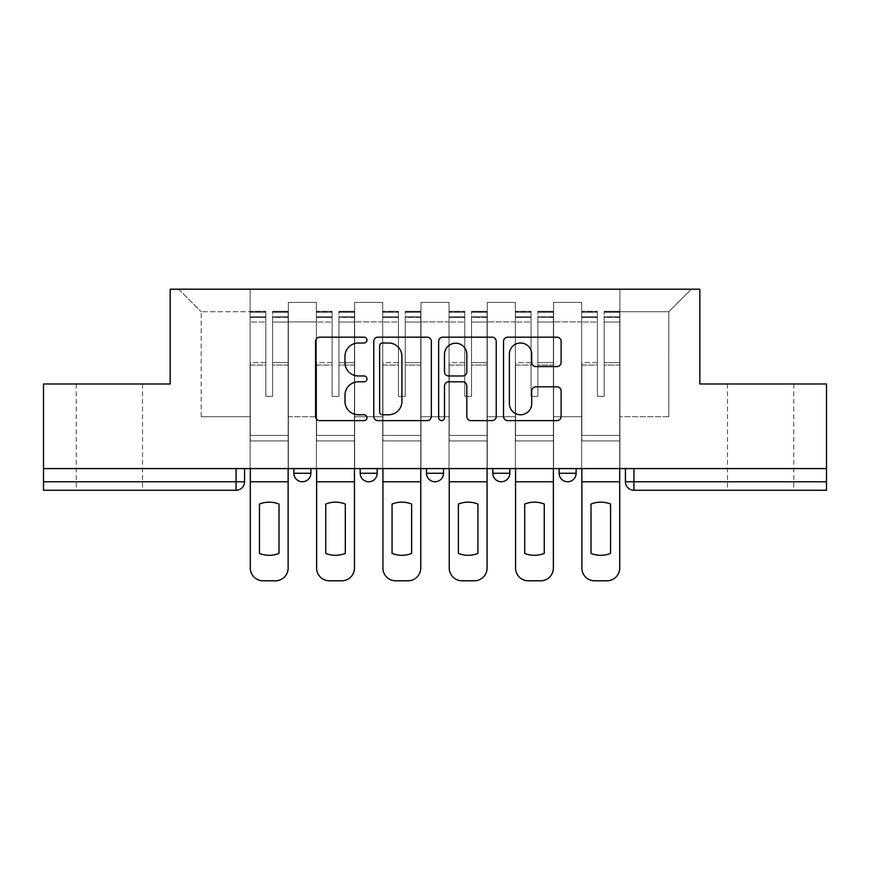 <?xml version="1.0" encoding="UTF-8"?>
<svg xmlns="http://www.w3.org/2000/svg" width="870" height="870" viewBox="0 0 870 870"><rect width="100%" height="100%" fill="white"/><g stroke="black" fill="none" stroke-linecap="round" stroke-linejoin="round"><path stroke-width="0.65" stroke-dasharray="4.35 3.26" d="M366.988 340.083A2.925 2.925 0 0 0 364.073 337.168L319.736 337.168A4.176 4.176 0 0 0 315.56 341.334L315.56 416.436A4.176 4.176 0 0 0 319.736 420.612L364.073 420.612A2.925 2.925 0 0 0 366.988 417.698A2.925 2.925 0 0 0 364.073 414.772L358.331 414.772A13.354 13.354 0 0 1 344.977 401.418L344.977 395.165A13.354 13.354 0 0 1 358.331 381.81L364.073 381.81A2.925 2.925 0 0 0 366.988 378.885A2.925 2.925 0 0 0 364.073 375.971L358.331 375.971A13.354 13.354 0 0 1 344.977 362.616L344.977 356.363A13.354 13.354 0 0 1 358.331 343.008L364.073 343.008A2.925 2.925 0 0 0 366.988 340.083M760.608 490.256L793.766 490.256L760.608 490.256M760.608 383.985L793.766 383.985L760.608 383.985M109.392 490.256L76.234 490.256L109.392 490.256M109.392 383.985L76.234 383.985L109.392 383.985M559.127 468.582L576.125 468.582L559.127 468.582L559.127 473.258L576.125 473.258M509.809 468.582L492.811 468.582L509.809 468.582L509.809 473.258A8.504 8.504 0 0 1 501.316 481.762A8.504 8.504 0 0 1 492.811 473.258L509.809 473.258M426.496 468.582L443.504 468.582L443.504 473.258L426.496 473.258L426.496 468.582L443.504 468.582M360.191 468.582L377.188 468.582L360.191 468.582L360.191 473.258L377.188 473.258A8.504 8.504 0 0 1 368.684 481.762M293.875 468.582L310.873 468.582L293.875 468.582L293.875 473.258L310.873 473.258A8.504 8.504 0 0 1 302.379 481.762M826.5 468.582L43.5 468.582L43.5 383.985L170.172 383.985L170.172 289.199L699.828 289.199L699.828 383.985L826.5 383.985L826.5 481.762L625.432 481.762A8.504 8.504 0 0 0 633.936 490.256L826.5 490.256L826.5 481.762M43.5 468.582L236.064 468.582L43.5 468.582L43.5 490.256L236.064 490.256L236.064 481.762L43.5 481.762M288.351 321.933L288.351 416.719L288.351 321.933L316.397 321.933L316.397 302.379L316.397 416.719L316.397 321.933L288.351 321.933M288.351 468.582L288.351 302.379L316.397 302.379L288.351 302.379L288.351 468.582L288.351 440.949L250.092 440.949L288.351 440.949L288.351 468.582L250.092 468.582L250.092 289.199L619.908 289.199L178.676 289.199L250.092 289.199L250.092 416.719L250.092 311.721L201.209 311.721L250.092 311.721L250.092 289.199L250.092 468.582L250.092 440.949L250.092 468.582L288.351 468.582M316.397 468.582L316.397 302.379L288.351 302.379L316.397 302.379L316.397 468.582L316.397 440.949L354.655 440.949L316.397 440.949L316.397 468.582L354.655 468.582L354.655 302.379L354.655 321.933L354.655 302.379L382.713 302.379L382.713 321.933L382.713 302.379L354.655 302.379L354.655 468.582L354.655 440.949L354.655 468.582L316.397 468.582M354.655 416.719L354.655 321.933L354.655 416.719L382.713 416.719L382.713 321.933L382.713 416.719L354.655 416.719M382.713 468.582L382.713 302.379L354.655 302.379L382.713 302.379L382.713 468.582L382.713 440.949L420.971 440.949L382.713 440.949L382.713 468.582L420.971 468.582L420.971 302.379L420.971 321.933L420.971 302.379L449.029 302.379L449.029 321.933L449.029 302.379L420.971 302.379L420.971 468.582L420.971 440.949L420.971 468.582L382.713 468.582M420.971 416.719L420.971 321.933L420.971 416.719L449.029 416.719L449.029 321.933L449.029 416.719L420.971 416.719M449.029 468.582L449.029 302.379L420.971 302.379L449.029 302.379L449.029 468.582L449.029 440.949L487.287 440.949L449.029 440.949L449.029 468.582L487.287 468.582L487.287 302.379L487.287 321.933L487.287 302.379L515.344 302.379L515.344 321.933L515.344 302.379L487.287 302.379L487.287 468.582L487.287 440.949L487.287 468.582L449.029 468.582M487.287 416.719L487.287 321.933L487.287 416.719L515.344 416.719L515.344 321.933L515.344 416.719L487.287 416.719M515.344 468.582L515.344 302.379L487.287 302.379L515.344 302.379L515.344 468.582L515.344 440.949L553.603 440.949L515.344 440.949L515.344 468.582L553.603 468.582L553.603 302.379L553.603 321.933L553.603 302.379L581.649 302.379L581.649 321.933L581.649 302.379L553.603 302.379L553.603 468.582L553.603 440.949L553.603 468.582L515.344 468.582M553.603 416.719L553.603 321.933L553.603 416.719L581.649 416.719L581.649 321.933L581.649 416.719L553.603 416.719M581.649 468.582L581.649 302.379L553.603 302.379L581.649 302.379L581.649 468.582L581.649 440.949L619.908 440.949L581.649 440.949L581.649 468.582L619.908 468.582L619.908 289.199L691.324 289.199L619.908 289.199L619.908 311.721L668.791 311.721L619.908 311.721L619.908 416.719L619.908 289.199L619.908 468.582L581.649 468.582L619.908 468.582L619.908 440.949L619.908 468.582L581.649 468.582M288.351 416.719L316.397 416.719L288.351 416.719M201.209 416.719L201.209 311.721L201.209 416.719L250.092 416.719L201.209 416.719M668.791 416.719L668.791 311.721L691.324 289.199L668.791 311.721L668.791 416.719L619.908 416.719L668.791 416.719M633.936 468.582L625.432 468.582L633.936 468.582L633.936 490.256M236.064 468.582L244.568 468.582L236.064 468.582L236.064 481.762L244.568 481.762M178.676 289.199L201.209 311.721L178.676 289.199M431.346 416.436L431.346 341.334A4.176 4.176 0 0 0 427.181 337.168L377.939 337.168A4.176 4.176 0 0 0 373.774 341.334L373.774 416.436A4.176 4.176 0 0 0 377.939 420.612L427.181 420.612A4.176 4.176 0 0 0 431.346 416.436M382.528 343.008A2.925 2.925 0 0 0 379.614 345.923L379.614 411.847A2.925 2.925 0 0 0 382.528 414.772L388.585 414.772A13.354 13.354 0 0 0 401.929 401.418L401.929 356.363A13.354 13.354 0 0 0 388.585 343.008L382.528 343.008M442.819 337.168L492.061 337.168A4.176 4.176 0 0 1 496.226 341.334L496.226 416.436A4.176 4.176 0 0 1 492.061 420.612L470.985 420.612A4.176 4.176 0 0 1 466.82 416.436L466.82 385.986A4.176 4.176 0 0 0 462.644 381.81L448.67 381.81A4.176 4.176 0 0 0 444.494 385.986L444.494 417.698A2.925 2.925 0 0 1 441.568 420.612A2.925 2.925 0 0 1 438.654 417.698L438.654 341.334A4.176 4.176 0 0 1 442.819 337.168M466.82 354.373A11.158 11.158 0 0 0 455.652 343.215A11.158 11.158 0 0 0 444.494 354.373L444.494 371.794A4.176 4.176 0 0 0 448.67 375.971L462.644 375.971A4.176 4.176 0 0 0 466.82 371.794L466.82 354.373M535.866 366.585L556.941 366.585A4.176 4.176 0 0 0 561.117 362.409L561.117 341.334A4.176 4.176 0 0 0 556.941 337.168L507.71 337.168A4.176 4.176 0 0 0 503.534 341.334L503.534 416.436A4.176 4.176 0 0 0 507.71 420.612L556.941 420.612A4.176 4.176 0 0 0 561.117 416.436L561.117 390.989A4.176 4.176 0 0 0 556.941 386.813L535.866 386.813A4.176 4.176 0 0 0 531.7 390.989L531.7 403.615A11.158 11.158 0 0 1 520.532 414.772A11.158 11.158 0 0 1 509.374 403.615L509.374 354.166A11.158 11.158 0 0 1 520.532 343.008A11.158 11.158 0 0 1 531.7 354.166L531.7 362.409A4.176 4.176 0 0 0 535.866 366.585M288.133 468.582L288.133 316.832L288.133 317.409L272.614 317.409L272.614 342.334L272.614 311.297L272.614 396.318L265.818 396.318L265.818 316.832L265.818 362.67L250.299 362.67L250.299 440.949L250.299 362.67L265.818 362.67L265.818 311.297L265.818 365.063L250.299 365.063L250.299 435.424L250.299 365.063L265.818 365.063L265.818 311.297L265.818 396.318L272.614 396.318L272.614 316.832L272.614 317.409L288.133 317.409L288.133 342.334L288.133 311.297L288.133 568.056A12.756 12.756 0 0 1 275.377 580.801L263.055 580.801A12.756 12.756 0 0 1 250.299 568.056L250.299 468.582M288.133 365.063L272.614 365.063L272.614 396.318L272.614 365.063L288.133 365.063L288.133 435.424L250.299 435.424L288.133 435.424L288.133 365.063M250.299 317.191L265.818 317.191L250.299 317.191M278.998 553.418A26.35 26.35 0 0 1 259.445 553.418L259.445 504.045A26.35 26.35 0 0 1 278.998 504.045L278.998 553.418M250.299 312.047L250.299 311.297L250.299 312.047L265.818 312.047L250.299 312.047M265.818 365.063L265.818 396.318L265.818 365.063M272.614 396.318L265.818 396.318L265.818 322.03L250.299 322.03L265.818 322.03L250.299 322.03L265.818 322.03L265.818 396.318L272.614 396.318L272.614 322.03L272.614 396.318L265.818 396.318L272.614 396.318L272.614 362.67L272.614 396.318L265.818 396.318L265.818 362.67L265.818 396.318L272.614 396.318M288.133 481.762L288.133 322.03L288.133 481.762L250.299 481.762M288.133 362.67L272.614 362.67L288.133 362.67L288.133 440.949L250.299 440.949L288.133 440.949L288.133 362.67M354.449 468.582L354.449 316.832L354.449 317.409L338.93 317.409L338.93 342.334L338.93 311.297L338.93 396.318L332.133 396.318L332.133 316.832L332.133 362.67L316.615 362.67L316.615 440.949L316.615 362.67L332.133 362.67L332.133 311.297L332.133 365.063L316.615 365.063L316.615 435.424L316.615 365.063L332.133 365.063L332.133 311.297L332.133 396.318L338.93 396.318L338.93 316.832L338.93 317.409L354.449 317.409L354.449 342.334L354.449 311.297L354.449 568.056A12.756 12.756 0 0 1 341.692 580.801L329.371 580.801A12.756 12.756 0 0 1 316.615 568.056L316.615 468.582M354.449 365.063L338.93 365.063L338.93 396.318L338.93 365.063L354.449 365.063L354.449 435.424L316.615 435.424L354.449 435.424L354.449 365.063M316.615 317.191L332.133 317.191L316.615 317.191M345.303 553.418A26.35 26.35 0 0 1 325.75 553.418L325.75 504.045A26.35 26.35 0 0 1 345.303 504.045L345.303 553.418M316.615 312.047L316.615 311.297L316.615 312.047L332.133 312.047L316.615 312.047M332.133 365.063L332.133 396.318L332.133 365.063M338.93 396.318L332.133 396.318L332.133 322.03L316.615 322.03L332.133 322.03L316.615 322.03L332.133 322.03L332.133 396.318L338.93 396.318L338.93 322.03L338.93 396.318L332.133 396.318L338.93 396.318L338.93 362.67L338.93 396.318L332.133 396.318L332.133 362.67L332.133 396.318L338.93 396.318M354.449 481.762L354.449 322.03L354.449 481.762L316.615 481.762M354.449 362.67L338.93 362.67L354.449 362.67L354.449 440.949L316.615 440.949L354.449 440.949L354.449 362.67M420.765 468.582L420.765 316.832L420.765 317.409L405.246 317.409L405.246 342.334L405.246 311.297L405.246 396.318L398.438 396.318L398.438 316.832L398.438 362.67L382.93 362.67L382.93 440.949L382.93 362.67L398.438 362.67L398.438 311.297L398.438 365.063L382.93 365.063L382.93 435.424L382.93 365.063L398.438 365.063L398.438 311.297L398.438 396.318L405.246 396.318L405.246 316.832L405.246 317.409L420.765 317.409L420.765 342.334L420.765 311.297L420.765 568.056A12.756 12.756 0 0 1 408.008 580.801L395.676 580.801A12.756 12.756 0 0 1 382.93 568.056L382.93 468.582M420.765 365.063L405.246 365.063L405.246 396.318L405.246 365.063L420.765 365.063L420.765 435.424L382.93 435.424L420.765 435.424L420.765 365.063M382.93 317.191L398.438 317.191L382.93 317.191M411.619 553.418A26.35 26.35 0 0 1 392.065 553.418L392.065 504.045A26.35 26.35 0 0 1 411.619 504.045L411.619 553.418M382.93 312.047L382.93 311.297L382.93 312.047L398.438 312.047L382.93 312.047M398.438 365.063L398.438 396.318L398.438 365.063M405.246 396.318L398.438 396.318L398.438 322.03L382.93 322.03L398.438 322.03L382.93 322.03L398.438 322.03L398.438 396.318L405.246 396.318L405.246 322.03L405.246 396.318L398.438 396.318L405.246 396.318L405.246 362.67L405.246 396.318L398.438 396.318L398.438 362.67L398.438 396.318L405.246 396.318M420.765 481.762L420.765 322.03L420.765 481.762L382.93 481.762M420.765 362.67L405.246 362.67L420.765 362.67L420.765 440.949L382.93 440.949L420.765 440.949L420.765 362.67M487.069 468.582L487.069 316.832L487.069 317.409L471.562 317.409L471.562 342.334L471.562 311.297L471.562 396.318L464.754 396.318L464.754 316.832L464.754 362.67L449.235 362.67L449.235 440.949L449.235 362.67L464.754 362.67L464.754 311.297L464.754 365.063L449.235 365.063L449.235 435.424L449.235 365.063L464.754 365.063L464.754 311.297L464.754 396.318L471.562 396.318L471.562 316.832L471.562 317.409L487.069 317.409L487.069 342.334L487.069 311.297L487.069 568.056A12.756 12.756 0 0 1 474.324 580.801L461.992 580.801A12.756 12.756 0 0 1 449.235 568.056L449.235 468.582M487.069 365.063L471.562 365.063L471.562 396.318L471.562 365.063L487.069 365.063L487.069 435.424L449.235 435.424L487.069 435.424L487.069 365.063M449.235 317.191L464.754 317.191L449.235 317.191M477.934 553.418A26.35 26.35 0 0 1 458.381 553.418L458.381 504.045A26.35 26.35 0 0 1 477.934 504.045L477.934 553.418M449.235 312.047L449.235 311.297L449.235 312.047L464.754 312.047L449.235 312.047M464.754 365.063L464.754 396.318L464.754 365.063M471.562 396.318L464.754 396.318L464.754 322.03L449.235 322.03L464.754 322.03L449.235 322.03L464.754 322.03L464.754 396.318L471.562 396.318L471.562 322.03L471.562 396.318L464.754 396.318L471.562 396.318L471.562 362.67L471.562 396.318L464.754 396.318L464.754 362.67L464.754 396.318L471.562 396.318M487.069 481.762L487.069 322.03L487.069 481.762L449.235 481.762M487.069 362.67L471.562 362.67L487.069 362.67L487.069 440.949L449.235 440.949L487.069 440.949L487.069 362.67M553.385 468.582L553.385 316.832L553.385 317.409L537.867 317.409L537.867 342.334L537.867 311.297L537.867 396.318L531.07 396.318L531.07 316.832L531.07 362.67L515.551 362.67L515.551 440.949L515.551 362.67L531.07 362.67L531.07 311.297L531.07 365.063L515.551 365.063L515.551 435.424L515.551 365.063L531.07 365.063L531.07 311.297L531.07 396.318L537.867 396.318L537.867 316.832L537.867 317.409L553.385 317.409L553.385 342.334L553.385 311.297L553.385 568.056A12.756 12.756 0 0 1 540.629 580.801L528.308 580.801A12.756 12.756 0 0 1 515.551 568.056L515.551 468.582M553.385 365.063L537.867 365.063L537.867 396.318L537.867 365.063L553.385 365.063L553.385 435.424L515.551 435.424L553.385 435.424L553.385 365.063M515.551 317.191L531.07 317.191L515.551 317.191M544.25 553.418A26.35 26.35 0 0 1 524.697 553.418L524.697 504.045A26.35 26.35 0 0 1 544.25 504.045L544.25 553.418M515.551 312.047L515.551 311.297L515.551 312.047L531.07 312.047L515.551 312.047M531.07 365.063L531.07 396.318L531.07 365.063M537.867 396.318L531.07 396.318L531.07 322.03L515.551 322.03L531.07 322.03L515.551 322.03L531.07 322.03L531.07 396.318L537.867 396.318L537.867 322.03L537.867 396.318L531.07 396.318L537.867 396.318L537.867 362.67L537.867 396.318L531.07 396.318L531.07 362.67L531.07 396.318L537.867 396.318M553.385 481.762L553.385 322.03L553.385 481.762L515.551 481.762M553.385 362.67L537.867 362.67L553.385 362.67L553.385 440.949L515.551 440.949L553.385 440.949L553.385 362.67M619.701 468.582L619.701 316.832L619.701 317.409L604.182 317.409L604.182 342.334L604.182 311.297L604.182 396.318L597.385 396.318L597.385 316.832L597.385 362.67L581.867 362.67L581.867 440.949L581.867 362.67L597.385 362.67L597.385 311.297L597.385 365.063L581.867 365.063L581.867 435.424L581.867 365.063L597.385 365.063L597.385 311.297L597.385 396.318L604.182 396.318L604.182 316.832L604.182 317.409L619.701 317.409L619.701 342.334L619.701 311.297L619.701 568.056A12.756 12.756 0 0 1 606.945 580.801L594.623 580.801A12.756 12.756 0 0 1 581.867 568.056L581.867 468.582M619.701 365.063L604.182 365.063L604.182 396.318L604.182 365.063L619.701 365.063L619.701 435.424L581.867 435.424L619.701 435.424L619.701 365.063M581.867 317.191L597.385 317.191L581.867 317.191M610.555 553.418A26.35 26.35 0 0 1 591.002 553.418L591.002 504.045A26.35 26.35 0 0 1 610.555 504.045L610.555 553.418M581.867 312.047L581.867 311.297L581.867 312.047L597.385 312.047L581.867 312.047M597.385 365.063L597.385 396.318L597.385 365.063M604.182 396.318L597.385 396.318L597.385 322.03L581.867 322.03L597.385 322.03L581.867 322.03L597.385 322.03L597.385 396.318L604.182 396.318L604.182 322.03L604.182 396.318L597.385 396.318L604.182 396.318L604.182 362.67L604.182 396.318L597.385 396.318L597.385 362.67L597.385 396.318L604.182 396.318M619.701 481.762L619.701 322.03L619.701 481.762L581.867 481.762M619.701 362.67L604.182 362.67L619.701 362.67L619.701 440.949L581.867 440.949L619.701 440.949L619.701 362.67M581.649 321.933L553.603 321.933L581.649 321.933M515.344 321.933L487.287 321.933L515.344 321.933M449.029 321.933L420.971 321.933L449.029 321.933M382.713 321.933L354.655 321.933L382.713 321.933M265.818 317.409L250.299 317.409L265.818 317.409M288.133 312.047L272.614 312.047L288.133 312.047M288.133 322.03L272.614 322.03L288.133 322.03M265.818 312.276L250.299 312.276L265.818 312.276M288.133 312.276L272.614 312.276L288.133 312.276M288.133 317.191L272.614 317.191L288.133 317.191M332.133 317.409L316.615 317.409L332.133 317.409M354.449 312.047L338.93 312.047L354.449 312.047M354.449 322.03L338.93 322.03L354.449 322.03M332.133 312.276L316.615 312.276L332.133 312.276M354.449 312.276L338.93 312.276L354.449 312.276M354.449 317.191L338.93 317.191L354.449 317.191M398.438 317.409L382.93 317.409L398.438 317.409M420.765 312.047L405.246 312.047L420.765 312.047M420.765 322.03L405.246 322.03L420.765 322.03M398.438 312.276L382.93 312.276L398.438 312.276M420.765 312.276L405.246 312.276L420.765 312.276M420.765 317.191L405.246 317.191L420.765 317.191M464.754 317.409L449.235 317.409L464.754 317.409M487.069 312.047L471.562 312.047L487.069 312.047M487.069 322.03L471.562 322.03L487.069 322.03M464.754 312.276L449.235 312.276L464.754 312.276M487.069 312.276L471.562 312.276L487.069 312.276M487.069 317.191L471.562 317.191L487.069 317.191M531.07 317.409L515.551 317.409L531.07 317.409M553.385 312.047L537.867 312.047L553.385 312.047M553.385 322.03L537.867 322.03L553.385 322.03M531.07 312.276L515.551 312.276L531.07 312.276M553.385 312.276L537.867 312.276L553.385 312.276M553.385 317.191L537.867 317.191L553.385 317.191M597.385 317.409L581.867 317.409L597.385 317.409M619.701 312.047L604.182 312.047L619.701 312.047M619.701 322.03L604.182 322.03L619.701 322.03M597.385 312.276L581.867 312.276L597.385 312.276M619.701 312.276L604.182 312.276L619.701 312.276M619.701 317.191L604.182 317.191L619.701 317.191M727.461 383.985L727.461 490.256M76.234 383.985L76.234 490.256M142.539 383.985L142.539 490.256M793.766 383.985L793.766 490.256M288.133 311.297L272.614 311.297L288.133 311.297M265.818 316.832L250.299 316.832L265.818 316.832M265.818 311.297L250.299 311.297L265.818 311.297M288.133 316.832L272.614 316.832L288.133 316.832M354.449 311.297L338.93 311.297L354.449 311.297M332.133 316.832L316.615 316.832L332.133 316.832M332.133 311.297L316.615 311.297L332.133 311.297M354.449 316.832L338.93 316.832L354.449 316.832M420.765 311.297L405.246 311.297L420.765 311.297M398.438 316.832L382.93 316.832L398.438 316.832M398.438 311.297L382.93 311.297L398.438 311.297M420.765 316.832L405.246 316.832L420.765 316.832M487.069 311.297L471.562 311.297L487.069 311.297M464.754 316.832L449.235 316.832L464.754 316.832M464.754 311.297L449.235 311.297L464.754 311.297M487.069 316.832L471.562 316.832L487.069 316.832M553.385 311.297L537.867 311.297L553.385 311.297M531.07 316.832L515.551 316.832L531.07 316.832M531.07 311.297L515.551 311.297L531.07 311.297M553.385 316.832L537.867 316.832L553.385 316.832M619.701 311.297L604.182 311.297L619.701 311.297M597.385 316.832L581.867 316.832L597.385 316.832M597.385 311.297L581.867 311.297L597.385 311.297M619.701 316.832L604.182 316.832L619.701 316.832"/><path stroke-width="1.3" d="M366.988 340.083A2.925 2.925 0 0 0 364.073 337.168L319.736 337.168A4.176 4.176 0 0 0 315.56 341.334L315.56 416.436A4.176 4.176 0 0 0 319.736 420.612L364.073 420.612A2.925 2.925 0 0 0 366.988 417.698A2.925 2.925 0 0 0 364.073 414.772L358.331 414.772A13.354 13.354 0 0 1 344.977 401.418L344.977 395.165A13.354 13.354 0 0 1 358.331 381.81L364.073 381.81A2.925 2.925 0 0 0 366.988 378.885A2.925 2.925 0 0 0 364.073 375.971L358.331 375.971A13.354 13.354 0 0 1 344.977 362.616L344.977 356.363A13.354 13.354 0 0 1 358.331 343.008L364.073 343.008A2.925 2.925 0 0 0 366.988 340.083M492.811 468.582L492.811 473.258L509.809 473.258A8.504 8.504 0 0 1 501.316 481.762A8.504 8.504 0 0 1 492.811 473.258L492.811 468.582M556.941 366.585A4.176 4.176 0 0 0 561.117 362.409L561.117 341.334A4.176 4.176 0 0 0 556.941 337.168L507.71 337.168A4.176 4.176 0 0 0 503.534 341.334L503.534 416.436A4.176 4.176 0 0 0 507.71 420.612L556.941 420.612A4.176 4.176 0 0 0 561.117 416.436L561.117 390.989A4.176 4.176 0 0 0 556.941 386.813L535.866 386.813A4.176 4.176 0 0 0 531.7 390.989L531.7 403.615A11.158 11.158 0 0 1 520.532 414.772A11.158 11.158 0 0 1 509.374 403.615L509.374 354.166A11.158 11.158 0 0 1 520.532 343.008A11.158 11.158 0 0 1 531.7 354.166L531.7 362.409A4.176 4.176 0 0 0 535.866 366.585L556.941 366.585M43.5 468.582L43.5 383.985L170.172 383.985L170.172 289.199L699.828 289.199L699.828 383.985L826.5 383.985L826.5 468.582L43.5 468.582L43.5 481.762L244.568 481.762L244.568 468.582L244.568 481.762A8.504 8.504 0 0 1 236.064 490.256L43.5 490.256L43.5 481.762M431.346 341.334A4.176 4.176 0 0 0 427.181 337.168L377.939 337.168A4.176 4.176 0 0 0 373.774 341.334L373.774 416.436A4.176 4.176 0 0 0 377.939 420.612L427.181 420.612A4.176 4.176 0 0 0 431.346 416.436L431.346 341.334M442.819 337.168L492.061 337.168A4.176 4.176 0 0 1 496.226 341.334L496.226 416.436A4.176 4.176 0 0 1 492.061 420.612L470.985 420.612A4.176 4.176 0 0 1 466.82 416.436L466.82 385.986A4.176 4.176 0 0 0 462.644 381.81L448.67 381.81A4.176 4.176 0 0 0 444.494 385.986L444.494 417.698A2.925 2.925 0 0 1 441.568 420.612A2.925 2.925 0 0 1 438.654 417.698L438.654 341.334A4.176 4.176 0 0 1 442.819 337.168M625.432 468.582L625.432 481.762L826.5 481.762L826.5 490.256L633.936 490.256A8.504 8.504 0 0 1 625.432 481.762L625.432 468.582M826.5 468.582L826.5 481.762M576.125 468.582L576.125 473.258A8.504 8.504 0 0 1 567.621 481.762A8.504 8.504 0 0 1 559.127 473.258A8.504 8.504 0 0 0 567.621 481.762A8.504 8.504 0 0 0 576.125 473.258L576.125 468.582M559.127 468.582L559.127 473.258L576.125 473.258M509.809 468.582L509.809 473.258M443.504 468.582L443.504 473.258A8.504 8.504 0 0 1 435 481.762A8.504 8.504 0 0 1 426.496 473.258A8.504 8.504 0 0 0 435 481.762A8.504 8.504 0 0 0 443.504 473.258L426.496 473.258L426.496 468.582M360.191 468.582L360.191 473.258L377.188 473.258L377.188 468.582L377.188 473.258A8.504 8.504 0 0 1 368.684 481.762A8.504 8.504 0 0 1 360.191 473.258A8.504 8.504 0 0 0 368.684 481.762M293.875 468.582L293.875 473.258L310.873 473.258L310.873 468.582L310.873 473.258A8.504 8.504 0 0 1 302.379 481.762A8.504 8.504 0 0 1 293.875 473.258A8.504 8.504 0 0 0 302.379 481.762M236.064 468.582L236.064 490.256A8.504 8.504 0 0 0 244.568 481.762M382.528 343.008A2.925 2.925 0 0 0 379.614 345.923L379.614 411.847A2.925 2.925 0 0 0 382.528 414.772L388.585 414.772A13.354 13.354 0 0 0 401.929 401.418L401.929 356.363A13.354 13.354 0 0 0 388.585 343.008L382.528 343.008M466.82 354.373A11.158 11.158 0 0 0 455.652 343.215A11.158 11.158 0 0 0 444.494 354.373L444.494 371.794A4.176 4.176 0 0 0 448.67 375.971L462.644 375.971A4.176 4.176 0 0 0 466.82 371.794L466.82 354.373M250.299 481.762L250.299 568.056A12.756 12.756 0 0 0 263.055 580.801L275.377 580.801A12.756 12.756 0 0 0 288.133 568.056L288.133 481.762L250.299 481.762L250.299 468.582M288.133 481.762L288.133 468.582M278.998 553.418L278.998 504.045A26.35 26.35 0 0 0 259.445 504.045L259.445 553.418A26.35 26.35 0 0 0 278.998 553.418M316.615 481.762L316.615 568.056A12.756 12.756 0 0 0 329.371 580.801L341.692 580.801A12.756 12.756 0 0 0 354.449 568.056L354.449 481.762L316.615 481.762L316.615 468.582M354.449 481.762L354.449 468.582M345.303 553.418L345.303 504.045A26.35 26.35 0 0 0 325.75 504.045L325.75 553.418A26.35 26.35 0 0 0 345.303 553.418M382.93 481.762L382.93 568.056A12.756 12.756 0 0 0 395.676 580.801L408.008 580.801A12.756 12.756 0 0 0 420.765 568.056L420.765 481.762L382.93 481.762L382.93 468.582M420.765 481.762L420.765 468.582M411.619 553.418L411.619 504.045A26.35 26.35 0 0 0 392.065 504.045L392.065 553.418A26.35 26.35 0 0 0 411.619 553.418M449.235 481.762L449.235 568.056A12.756 12.756 0 0 0 461.992 580.801L474.324 580.801A12.756 12.756 0 0 0 487.069 568.056L487.069 481.762L449.235 481.762L449.235 468.582M487.069 481.762L487.069 468.582M477.934 553.418L477.934 504.045A26.35 26.35 0 0 0 458.381 504.045L458.381 553.418A26.35 26.35 0 0 0 477.934 553.418M515.551 481.762L515.551 568.056A12.756 12.756 0 0 0 528.308 580.801L540.629 580.801A12.756 12.756 0 0 0 553.385 568.056L553.385 481.762L515.551 481.762L515.551 468.582M553.385 481.762L553.385 468.582M544.25 553.418L544.25 504.045A26.35 26.35 0 0 0 524.697 504.045L524.697 553.418A26.35 26.35 0 0 0 544.25 553.418M581.867 481.762L581.867 568.056A12.756 12.756 0 0 0 594.623 580.801L606.945 580.801A12.756 12.756 0 0 0 619.701 568.056L619.701 481.762L581.867 481.762L581.867 468.582M619.701 481.762L619.701 468.582M610.555 553.418L610.555 504.045A26.35 26.35 0 0 0 591.002 504.045L591.002 553.418A26.35 26.35 0 0 0 610.555 553.418M633.936 468.582L633.936 490.256"/></g></svg>
